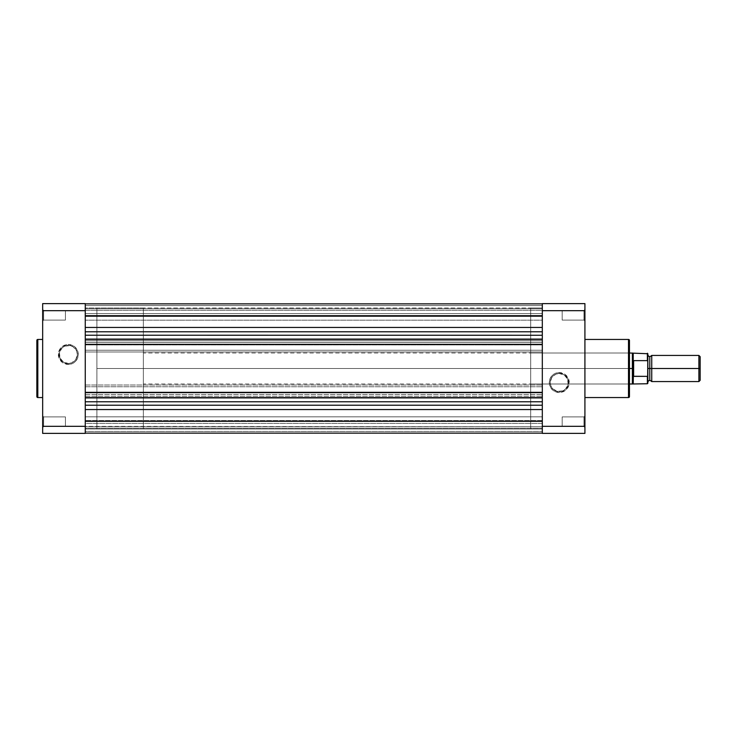 <?xml version="1.0" encoding="UTF-8"?>
<svg xmlns="http://www.w3.org/2000/svg" width="737" height="737" viewBox="0 0 737 737"><rect width="100%" height="100%" fill="white"/><g stroke="black" fill="none" stroke-linecap="round" stroke-linejoin="round"><path stroke-width="0.55" stroke-dasharray="3.69 2.76" d="M43.63 310.397L43.63 320.088L42.663 321.056L42.663 309.429L43.63 310.397L43.63 320.088L42.663 321.056L42.663 309.429L43.63 310.397L65.418 310.397L65.418 320.088L43.63 320.088L43.63 310.397L65.418 310.397L65.418 320.088L43.63 320.088L43.63 310.397L43.63 320.088L65.418 320.088L65.418 310.397L43.63 310.397L43.63 320.088L65.418 320.088L65.418 310.397L65.418 320.088L65.418 310.397L43.63 310.397L42.663 309.429L42.663 321.056L42.663 309.54L42.663 321.056L43.63 320.088L43.63 310.397L42.663 309.429L42.663 321.056L43.63 320.088L43.63 310.397M43.63 416.912L43.63 426.603L42.663 427.571L42.663 415.944L43.63 416.912L43.63 426.603L42.663 427.571L42.663 415.944L43.63 416.912L65.418 416.912L65.418 426.603L43.63 426.603L43.63 416.912L65.418 416.912L65.418 426.603L43.63 426.603L43.63 416.912L43.63 426.603L65.418 426.603L65.418 416.912L43.63 416.912L43.63 426.603L65.418 426.603L65.418 416.912L65.418 426.603L65.418 416.912L43.63 416.912L42.663 415.944L42.663 427.571L42.663 416.055L42.663 427.571L43.63 426.603L43.63 416.912L42.663 415.944L42.663 427.571L43.63 426.603L43.63 416.912M68.32 363.479A9.019 9.019 0 0 1 59.301 354.46A9.019 9.019 0 0 1 68.32 345.441L68.32 344.474A9.986 9.986 0 0 0 58.334 354.46A9.986 9.986 0 0 0 68.32 364.447L68.32 363.479A9.019 9.019 0 0 1 59.301 354.46A9.019 9.019 0 0 1 68.32 345.441A9.019 9.019 0 0 0 59.301 354.46A9.019 9.019 0 0 0 68.32 363.479A9.019 9.019 0 0 0 77.339 354.46A9.019 9.019 0 0 0 68.32 345.441A9.019 9.019 0 0 1 77.339 354.46A9.019 9.019 0 0 1 68.32 363.479L63.308 361.959L59.983 357.915L59.476 352.701L61.945 348.085L64.865 346.123L70.079 345.616L73.331 346.961L76.657 351.005L77.339 354.46L75.819 359.472L71.775 362.797L68.32 363.479L68.32 364.447L72.143 363.691L75.386 361.526L77.551 358.283L78.306 354.46L76.63 348.914L72.143 345.229L66.376 344.658L61.254 347.394L58.527 352.507L59.089 358.283L62.774 362.761L68.32 364.447A9.986 9.986 0 0 0 78.306 354.46A9.986 9.986 0 0 0 68.32 344.474L68.32 345.441A9.019 9.019 0 0 1 77.339 354.46A9.019 9.019 0 0 1 68.32 363.479M42.663 397.547L42.663 339.453L42.663 397.547M85.262 429.017L96.888 429.017L96.888 307.983L85.262 307.983L85.262 429.017L85.262 307.983L85.262 429.017L85.262 307.983L96.888 307.983L96.888 429.017L96.888 307.983L96.888 429.017L542.312 429.017L542.312 307.983L85.262 307.983L85.262 429.017L85.262 307.983L85.262 428.731L85.262 307.983L542.312 307.983L542.312 429.017L542.312 308.269L542.312 429.017L85.262 429.017M85.262 303.626L85.262 433.374L42.663 433.374L42.663 303.626L85.262 303.626L42.663 303.626L42.663 310.673L85.262 310.673L85.262 426.327L42.663 426.327L42.663 310.673L85.262 310.673L85.262 320.18L542.312 320.18L542.312 310.305L85.262 310.305L85.262 320.18L542.312 320.18L542.312 310.305L85.262 310.305L85.262 320.18L85.262 303.626M37.817 397.547L37.817 339.453L37.817 397.547M65.418 426.603L65.418 416.912L65.418 426.603M65.418 320.088L65.418 310.397L65.418 320.088M85.262 426.327L85.262 433.374L42.663 433.374L42.663 426.327L542.312 426.695L542.312 416.82L85.262 416.82L85.262 426.695L542.312 426.695L542.312 416.82L85.262 416.82L85.262 426.318M542.312 433.135L542.312 421.14L542.312 433.135L85.262 433.116L542.312 433.135L542.312 401.766L542.312 405.221L85.262 405.221L85.262 433.135L85.262 315.86L542.312 315.841L542.312 316.449L85.262 316.449L85.262 315.454L542.312 315.454L542.312 316.449L85.262 316.449L85.262 303.865L85.262 401.766L542.312 401.766L542.312 303.865L542.312 335.234L542.312 327.44L542.312 335.234L85.262 335.234L85.262 331.779L85.262 335.224L542.312 335.234L85.262 335.234L85.262 340.77L542.312 340.77L85.262 340.77L85.262 342.502L542.312 342.502L85.262 342.502L85.262 350.25L542.312 350.25L85.262 350.25L85.262 351.973L542.312 351.973L85.262 351.973L85.262 385.027L542.312 385.027L85.262 385.027L85.262 386.75L542.312 386.75L85.262 386.75L85.262 394.498L542.312 394.498L85.262 394.498L85.262 396.23L542.312 396.23L85.262 396.23L85.262 401.766L542.312 401.766L85.262 401.766L542.312 401.766L542.312 405.221L85.262 405.221L85.262 409.56L542.312 409.56L85.262 409.56L85.262 421.14L542.312 421.14L542.312 433.135L85.262 433.135L85.262 421.546L542.312 421.546L542.312 433.116L85.262 433.116L542.312 433.135L542.312 423.407L85.262 423.407L85.262 421.159L542.312 421.14L542.312 420.551L542.312 421.546L85.262 421.546L85.262 420.551L85.262 421.159L542.312 421.159L542.312 423.407L85.262 423.407L85.262 433.135L542.312 433.135L85.262 433.135L85.262 431.44L542.312 431.44L542.312 433.135L85.262 433.135L542.312 433.135L542.312 431.44L85.262 431.44L542.312 431.44L85.262 431.44L85.262 428.243L542.312 428.243L542.312 431.44L542.312 428.243L85.262 428.243L542.312 428.243L85.262 428.243L85.262 431.44L542.312 431.44L85.262 431.44L542.312 431.44L85.262 431.44L85.262 433.135L542.312 433.135L85.262 433.135L85.262 431.44L542.312 431.44L542.312 433.135L85.262 433.135L542.312 433.135L542.312 431.44L85.262 431.44L542.312 431.44L85.262 431.44L85.262 428.243L542.312 428.243L542.312 431.44L542.312 428.243L85.262 428.243L542.312 428.243L85.262 428.243L85.262 431.44L542.312 431.44L85.262 431.44L542.312 431.44L85.262 431.44L85.262 433.135L542.312 433.135L85.262 433.135L85.262 423.407L542.312 423.407L542.312 433.135L85.262 433.135L542.312 433.116L542.312 420.551L542.312 421.159L85.262 421.159L542.312 421.159L85.262 421.159L85.262 423.407L542.312 423.407L542.312 401.766L85.262 401.766L85.262 421.546L542.312 421.546L85.262 421.546L85.262 433.116L542.312 433.135M85.262 416.82L85.262 425.866L85.262 416.82L542.312 416.82L542.312 426.695L542.312 416.912L542.312 426.695L85.262 426.695L85.262 416.82L542.312 416.82L542.312 426.695L85.262 426.695L85.262 416.82M85.262 310.305L542.312 310.305L542.312 320.18L542.312 310.397L542.312 320.18L85.262 320.18L85.262 310.305L542.312 310.305L542.312 320.18L85.262 320.18L85.262 310.305M85.262 331.779L85.262 315.86L542.312 315.841L542.312 327.44L542.312 303.865L85.262 303.865L85.262 316.449L542.312 316.449L542.312 303.884L85.262 303.884L85.262 315.454L542.312 315.454L85.262 315.454L85.262 316.449L542.312 316.449L542.312 313.594L85.262 313.594L85.262 303.865L542.312 303.865L542.312 313.594L85.262 313.594L542.312 313.584L542.312 303.865L85.262 303.865L542.312 303.865L85.262 303.865L85.262 305.56L542.312 305.56L542.312 303.865L542.312 305.56L85.262 305.56L542.312 305.56L85.262 305.56L85.262 308.757L542.312 308.757L542.312 305.56L542.312 308.757L85.262 308.757L542.312 308.757L85.262 308.757L85.262 305.56L542.312 305.56L85.262 305.56L542.312 305.56L85.262 305.56L85.262 303.865L542.312 303.865L85.262 303.865L542.312 303.865L85.262 303.865L85.262 305.56L542.312 305.56L542.312 303.865L542.312 305.56L85.262 305.56L542.312 305.56L85.262 305.56L85.262 308.757L542.312 308.757L542.312 305.56L542.312 308.757L85.262 308.757L542.312 308.757L85.262 308.757L85.262 305.56L542.312 305.56L85.262 305.56L542.312 305.56L85.262 305.56L85.262 303.865L542.312 303.865L85.262 303.865L542.312 303.865L85.262 303.865L85.262 313.584L542.312 313.584L542.312 315.841L85.262 315.841L85.262 303.865L542.312 303.884L542.312 315.454L85.262 315.454L85.262 303.884L542.312 303.884L542.312 315.86L85.262 315.841L85.262 327.44L542.312 327.44L85.262 327.44L85.262 331.779L542.312 331.779L85.262 331.779M85.262 303.865L542.312 303.865M542.312 315.86L85.262 315.86L542.312 315.86M542.312 335.234L85.262 335.234L85.262 339.352L542.312 339.352L542.312 401.766L85.262 401.766L85.262 397.648L542.312 397.648L85.262 397.648L85.262 398.183L542.312 398.183L85.262 398.183L542.312 398.183L85.262 398.183L85.262 392.075L542.312 392.075L85.262 392.075L542.312 392.075L85.262 392.075L85.262 392.609L542.312 392.609L85.262 392.609L85.262 344.391L542.312 344.391L85.262 344.391L85.262 344.925L542.312 344.925L85.262 344.925L542.312 344.925L85.262 344.925L85.262 338.817L542.312 338.817L85.262 338.817L542.312 338.817L85.262 338.817L85.262 339.352L542.312 339.352L542.312 335.261M583.953 320.088L583.953 310.397L584.92 309.429L584.92 321.056L583.953 320.088L583.953 310.397L584.92 309.429L584.92 321.056L583.953 320.088L562.165 320.088L562.165 310.397L583.953 310.397L583.953 320.088L562.165 320.088L562.165 310.397L583.953 310.397L583.953 320.088L583.953 310.397L562.165 310.397L562.165 320.088L583.953 320.088L583.953 310.397L562.165 310.397L562.165 320.088L562.165 310.397L562.165 320.088L583.953 320.088L584.92 321.056L584.92 309.429L584.92 320.945L584.92 309.429L583.953 310.397L583.953 320.088L584.92 321.056L584.92 309.429L583.953 310.397L583.953 320.088M583.953 426.603L583.953 416.912L584.92 415.944L584.92 427.571L583.953 426.603L583.953 416.912L584.92 415.944L584.92 427.571L583.953 426.603L562.165 426.603L562.165 416.912L583.953 416.912L583.953 426.603L562.165 426.603L562.165 416.912L583.953 416.912L583.953 426.603L583.953 416.912L562.165 416.912L562.165 426.603L583.953 426.603L583.953 416.912L562.165 416.912L562.165 426.603L562.165 416.912L562.165 426.603L583.953 426.603L584.92 427.571L584.92 415.944L584.92 427.46L584.92 415.944L583.953 416.912L583.953 426.603L584.92 427.571L584.92 415.944L583.953 416.912L583.953 426.603M629.462 396.58L629.462 340.42L629.462 368.5L629.462 352.037L628.495 353.005L628.495 383.995L628.495 353.005L629.462 352.037L629.462 384.963L628.495 383.995L530.695 383.995L530.695 353.005L628.495 353.005L628.495 383.995L628.495 353.005L530.695 353.005L530.695 383.995L628.495 383.995L629.462 384.963L629.462 352.037L629.462 396.442M559.263 373.521A9.019 9.019 0 0 1 568.282 382.54A9.019 9.019 0 0 1 559.263 391.559L559.263 392.526A9.986 9.986 0 0 0 569.25 382.54A9.986 9.986 0 0 0 559.263 372.553L559.263 373.521A9.019 9.019 0 0 1 568.282 382.54A9.019 9.019 0 0 1 559.263 391.559A9.019 9.019 0 0 0 568.282 382.54A9.019 9.019 0 0 0 559.263 373.521A9.019 9.019 0 0 0 550.235 382.54A9.019 9.019 0 0 0 559.263 391.559A9.019 9.019 0 0 1 550.235 382.54A9.019 9.019 0 0 1 559.263 373.521L564.275 375.041L567.591 379.085L568.107 384.299L565.638 388.915L562.709 390.877L557.504 391.384L552.879 388.915L550.926 385.995L550.235 382.54L551.755 377.528L555.809 374.203L559.263 373.521L559.263 372.553L555.44 373.309L552.197 375.474L550.032 378.717L549.268 382.54L550.954 388.086L555.44 391.771L561.207 392.342L566.32 389.606L569.056 384.493L568.485 378.717L564.809 374.239L559.263 372.553A9.986 9.986 0 0 0 549.268 382.54A9.986 9.986 0 0 0 559.263 392.526L559.263 391.559A9.019 9.019 0 0 1 550.235 382.54A9.019 9.019 0 0 1 559.263 373.521M542.312 307.983L530.695 307.983L530.695 429.017L542.312 429.017L542.312 307.983L542.312 429.017L542.312 307.983L542.312 429.017L530.695 429.017L530.695 307.983L530.695 429.017L530.695 307.983L542.312 307.983M584.92 339.453L584.92 397.547L584.92 339.453M542.312 433.374L542.312 303.626L584.92 303.626L584.92 433.374L542.312 433.374L584.92 433.374L584.92 426.327L542.312 426.327L542.312 310.673L584.92 310.673L584.92 426.327L542.312 426.327L542.312 433.374M628.495 339.453L628.495 397.547L628.495 339.453M629.462 368.5L629.462 384.88L629.462 368.5L143.365 368.5L629.462 368.5M530.695 353.005L530.695 383.995L530.695 353.005M562.165 310.397L562.165 320.088L562.165 310.397M562.165 416.912L562.165 426.603L562.165 416.912M542.312 310.673L542.312 303.626L584.92 303.626L584.92 310.673L542.312 310.673M651.738 381.573L651.738 368.5L698.888 368.5L698.888 381.573L698.888 368.5L700.15 368.5L700.15 356.69L700.15 368.5L698.888 368.5L698.888 355.427L698.888 368.5L651.738 368.5L651.738 355.427L651.738 381.573L651.738 368.5L649.794 368.5L649.794 356.883L649.794 368.5L651.738 368.5L651.738 355.427M647.381 376.358L647.381 383.747L647.381 376.358L633.627 376.358L633.212 375.741L633.212 383.747L632.364 368.5L143.365 368.5L632.364 368.5L632.364 383.995L632.364 368.5L633.212 353.253L633.332 360.725L632.364 368.5L632.364 353.005L632.42 370.398L633.332 376.275L633.332 360.725L633.627 376.358L633.627 360.642L647.381 360.642L647.381 353.253L647.381 360.642L633.627 360.642L633.627 376.358L647.63 376.211L647.86 353.732L647.86 368.5L647.86 365.948L647.86 368.5L649.794 368.5L649.794 380.117L649.794 368.5L649.794 380.117L649.794 368.5L647.86 368.5L647.86 381.573L647.86 373.502M143.365 368.5L143.365 353.005L143.365 368.5L96.888 368.5L143.365 368.5L143.365 307.983L143.365 429.017L143.365 368.5L96.888 368.5L96.888 307.983L96.888 429.017L96.888 307.983L96.888 368.5L143.365 368.5L143.365 429.017L143.365 368.5M647.86 375.373L647.86 383.268L647.86 375.373M647.86 365.948L647.86 355.427L647.86 365.948M647.86 361.627L647.786 361.102M96.888 368.5L96.888 429.017L96.888 368.5M647.86 368.5L647.86 355.427L647.86 368.5M649.794 368.5L649.794 356.883L649.794 368.5M700.15 368.5L700.15 380.31L700.15 368.5M647.86 361.48L647.519 360.688M647.519 376.312L647.86 375.52M542.312 420.551L85.262 420.551L542.312 420.551M629.462 353.005L143.365 353.005M143.365 307.983L96.888 307.983M143.365 429.017L96.888 429.017M629.462 383.995L143.365 383.995"/><path stroke-width="1.11" d="M36.85 340.42L36.85 396.58A0.967 0.967 0 0 0 37.817 397.547L37.817 339.453A0.967 0.967 0 0 0 36.85 340.42L36.85 396.58A0.967 0.967 0 0 0 37.817 397.547L42.663 397.547L37.817 397.547L37.817 339.453L42.663 339.453L37.817 339.453A0.967 0.967 0 0 0 36.85 340.42L36.85 340.558M85.262 426.327L85.262 303.626L42.663 303.626L42.663 433.374L85.262 433.374L85.262 426.327L42.663 426.327L42.663 310.673L85.262 310.673L85.262 426.327L42.663 426.327L42.663 433.374L85.262 433.374L85.262 426.327M42.663 303.626L85.262 303.626L85.262 310.673L42.663 310.673L42.663 303.626M542.312 421.14L85.262 421.14L542.312 421.14M85.262 433.135L542.312 433.135L85.262 433.135M85.262 335.224L542.312 335.261L85.262 335.224M542.312 331.779L85.262 331.779L542.312 331.779M85.262 327.44L542.312 327.44L85.262 327.44M85.262 315.86L542.312 315.86L85.262 315.86M85.262 409.56L542.312 409.56L85.262 409.56M85.262 405.221L542.312 405.221L85.262 405.221M85.262 401.766L542.312 401.766L85.262 401.766M85.262 397.648L542.312 397.648L85.262 397.648M85.262 392.609L542.312 392.609L85.262 392.609M85.262 344.391L542.312 344.391L85.262 344.391M85.262 339.352L542.312 339.352L85.262 339.352M629.462 396.58L629.462 340.42A0.967 0.967 0 0 0 628.495 339.453L628.495 397.547A0.967 0.967 0 0 0 629.462 396.58L629.462 340.42A0.967 0.967 0 0 0 628.495 339.453L584.92 339.453L628.495 339.453L628.495 397.547L584.92 397.547L628.495 397.547A0.967 0.967 0 0 0 629.462 396.58L629.462 396.442M542.312 310.673L542.312 433.374L584.92 433.374L584.92 303.626L542.312 303.626L542.312 310.673L584.92 310.673L584.92 426.327L542.312 426.327L542.312 310.673L584.92 310.673L584.92 303.626L542.312 303.626L542.312 310.673M584.92 433.374L542.312 433.374L542.312 426.327L584.92 426.327L584.92 433.374M700.15 356.69L698.888 355.427L651.738 355.427L651.738 368.5L651.738 355.427L651.738 368.5L649.794 368.5L649.794 356.883L649.794 380.117L649.794 368.5L651.738 368.5L651.738 381.573L651.738 368.5L698.888 368.5L698.888 355.427L698.888 368.5L700.15 368.5L700.15 356.69L700.15 368.5L698.888 368.5L698.888 381.573L698.888 368.5L651.738 368.5L651.738 381.573L649.794 380.117L647.86 381.573M629.462 383.995L632.364 383.995L632.364 368.5L632.364 383.995L647.381 383.747L647.381 376.358L633.627 376.358L633.627 360.642L633.212 383.747L632.364 353.005L632.364 368.5L632.586 364.741L632.364 368.5L629.462 368.5L632.364 368.5L633.332 376.275L647.381 376.358L647.381 383.747L647.86 383.268L647.86 368.5L649.794 368.5L649.794 380.117L649.794 368.5L647.86 368.5L647.86 353.732L647.86 361.627L647.381 360.642L633.627 360.642L632.586 364.751M647.86 373.502L647.86 375.759M647.666 376.165L647.768 361.047M632.586 364.741L633.212 353.253L633.212 361.259L633.627 360.642L647.381 360.642L647.381 353.253L647.63 360.789M649.794 368.5L649.794 356.883L649.794 368.5M700.15 380.31L700.15 368.5L700.15 380.31L698.888 381.573L651.738 381.573M647.86 383.268L647.768 375.953M85.262 303.865L542.312 303.865M651.738 355.427L649.794 356.883L647.86 355.427M647.86 353.732L629.462 353.005"/></g></svg>
